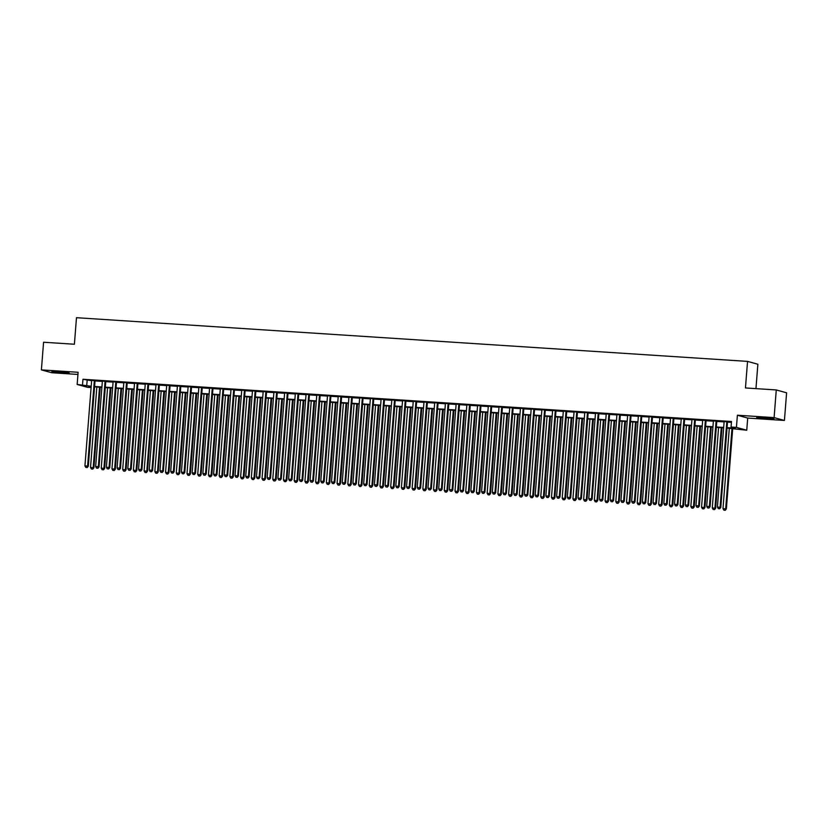 <?xml version="1.0" encoding="UTF-8"?>
<svg xmlns="http://www.w3.org/2000/svg" width="828" height="828" viewBox="0 0 828 828"><rect width="100%" height="100%" fill="white"/><g stroke="black" fill="none" stroke-linecap="round" stroke-linejoin="round"><path stroke-width="1.24" d="M62.669 372.817L69.138 372.9L65.795 372.289L51.853 371.544L62.669 372.817M767.504 418.72L773.963 418.802L770.62 418.192L756.688 417.447L767.504 418.72M91.101 387.535L87.478 387.297L77.159 384.451L91.204 386.241M755.954 388.632L757.868 364.237L747.549 361.391L76.487 317.693L74.396 344.241L43.573 342.233L41.4 369.888L51.729 372.735L77.946 374.442M747.549 361.391L745.459 387.949L776.271 389.947L786.6 392.803L784.426 420.458L774.097 417.612L737.386 415.221L736.423 427.383L746.752 430.229L727.025 428.066M737.386 415.221L747.705 418.068L784.426 420.458M747.705 418.068L746.752 430.229M776.271 389.947L774.097 417.612M95.054 380.632L91.66 380.404M105.777 381.325L102.382 381.108M116.489 382.029L113.105 381.801M127.212 382.722L123.827 382.505M137.934 383.416L134.54 383.198M148.657 384.12L145.262 383.902M159.369 384.813L155.985 384.596M170.092 385.517L166.707 385.299M180.814 386.21L177.42 385.993M191.527 386.914L188.142 386.686M202.249 387.607L198.865 387.39M212.972 388.311L209.577 388.084M223.695 389.005L220.3 388.787M234.407 389.709L231.022 389.481M245.129 390.402L241.745 390.185M255.852 391.095L252.457 390.878M266.575 391.799L263.18 391.582M277.287 392.493L273.902 392.275M288.009 393.196L284.625 392.979M298.732 393.89L295.337 393.673M309.455 394.594L306.06 394.366M320.167 395.287L316.782 395.07M330.889 395.991L327.505 395.763M341.612 396.684L338.217 396.467M352.324 397.388L348.94 397.161M363.047 398.082L359.662 397.864M373.77 398.775L370.375 398.558M384.492 399.479L381.097 399.262M395.204 400.172L391.82 399.955M405.927 400.876L402.543 400.659M416.65 401.57L413.255 401.352M427.372 402.273L423.977 402.046M438.084 402.967L434.7 402.75M448.807 403.671L445.423 403.443M459.53 404.364L456.135 404.147M470.242 405.068L466.857 404.84M480.964 405.761L477.58 405.544M491.687 406.455L488.292 406.237M502.41 407.159L499.015 406.941M513.122 407.852L509.737 407.635M523.845 408.556L520.46 408.328M534.567 409.249L531.172 409.032M545.29 409.953L541.895 409.725M556.002 410.647L552.618 410.429M566.725 411.35L563.34 411.123M577.447 412.044L574.052 411.826M588.17 412.748L584.775 412.52M598.882 413.441L595.498 413.224M609.605 414.135L606.22 413.917M620.327 414.838L616.932 414.621M631.039 415.532L627.655 415.314M641.762 416.236L638.378 416.008M652.485 416.929L649.09 416.712M663.207 417.633L659.812 417.405M673.92 418.326L670.535 418.109M684.642 419.03L681.258 418.802M695.365 419.724L691.97 419.506M706.087 420.427L702.693 420.2M716.8 421.121L713.415 420.903M727.067 427.662L735.254 428.19L731.062 427.041L731.497 421.504L82.955 379.265L91.639 380.714M95.034 380.932L102.361 381.408M105.746 381.636L113.084 382.112M116.469 382.329L123.796 382.805M127.191 383.033L134.519 383.509M137.903 383.726L145.242 384.202M148.626 384.43L155.954 384.906M159.349 385.123L166.676 385.6M170.071 385.827L177.399 386.303M180.783 386.521L188.122 386.997M191.506 387.214L198.834 387.701M202.229 387.918L209.556 388.394M212.951 388.611L220.279 389.088M223.663 389.315L231.002 389.791M234.386 390.009L241.714 390.485M245.109 390.712L252.436 391.189M255.831 391.406L263.159 391.882M266.544 392.11L273.882 392.586M277.266 392.803L284.594 393.279M287.989 393.507L295.317 393.983M298.701 394.2L306.039 394.677M309.424 394.894L316.751 395.38M320.146 395.598L327.474 396.074M330.869 396.291L338.197 396.767M341.581 396.995L348.919 397.471M352.304 397.688L359.631 398.164M363.026 398.392L370.354 398.868M373.749 399.086L381.077 399.562M384.461 399.789L391.799 400.266M395.184 400.483L402.511 400.959M405.906 401.187L413.234 401.663M416.619 401.88L423.957 402.356M427.341 402.574L434.669 403.06M438.064 403.277L445.392 403.753M448.786 403.971L456.114 404.447M459.499 404.675L466.837 405.151M470.221 405.368L477.549 405.844M480.944 406.072L488.272 406.548M491.666 406.765L498.994 407.241M502.379 407.469L509.717 407.945M513.101 408.163L520.429 408.639M523.824 408.856L531.152 409.342M534.546 409.56L541.874 410.036M545.259 410.253L552.597 410.74M555.981 410.957L563.309 411.433M566.704 411.651L574.032 412.127M577.416 412.354L584.754 412.83M588.139 413.048L595.467 413.524M598.861 413.752L606.189 414.228M609.584 414.445L616.912 414.921M620.296 415.149L627.634 415.625M631.019 415.842L638.347 416.318M641.741 416.536L649.069 417.022M652.464 417.24L659.792 417.716M663.176 417.933L670.514 418.419M673.899 418.637L681.227 419.113M684.621 419.33L691.949 419.806M695.334 420.034L702.672 420.51M706.056 420.727L713.384 421.204M716.779 421.431L724.107 421.907M727.501 422.125L731.434 422.383M727.522 421.814L724.138 421.597M77.159 384.451L78.111 372.279L41.4 369.888M82.955 379.265L82.521 384.803M731.062 427.041L736.423 427.383M91.173 386.655L88.658 386.49L91.132 387.173M723.641 427.848L716.313 427.372M712.918 427.144L705.591 426.668M702.206 426.451L694.868 425.975M691.483 425.747L684.156 425.271M680.761 425.054L673.433 424.578M670.038 424.35L662.71 423.874M659.326 423.657L651.988 423.18M648.603 422.963L641.276 422.477M637.881 422.259L630.553 421.783M627.158 421.566L619.83 421.09M616.446 420.862L609.108 420.386M605.723 420.169L598.396 419.692M595.001 419.465L587.673 418.989M584.289 418.771L576.95 418.295M573.566 418.068L566.238 417.591M562.843 417.374L555.516 416.898M552.121 416.681L544.793 416.194M541.409 415.977L534.07 415.501M530.686 415.283L523.358 414.797M519.963 414.58L512.635 414.103M509.241 413.886L501.913 413.41M498.528 413.182L491.19 412.706M487.806 412.489L480.478 412.013M477.083 411.785L469.755 411.309M466.371 411.092L459.033 410.616M455.648 410.388L448.31 409.912M444.926 409.694L437.598 409.218M434.203 409.001L426.875 408.514M423.491 408.297L416.153 407.821M412.768 407.604L405.441 407.117M402.046 406.9L394.718 406.424M391.323 406.206L383.995 405.73M380.611 405.503L373.273 405.027M369.888 404.809L362.56 404.333M359.166 404.105L351.838 403.629M348.443 403.412L341.115 402.936M337.731 402.708L330.393 402.232M327.008 402.015L319.68 401.539M316.286 401.321L308.958 400.835M305.573 400.617L298.235 400.141M294.851 399.924L287.523 399.438M284.128 399.22L276.8 398.744M273.406 398.527L266.078 398.051M262.693 397.823L255.355 397.347M251.971 397.129L244.643 396.653M241.248 396.426L233.92 395.95M230.526 395.732L223.198 395.256M219.813 395.028L212.475 394.552M209.091 394.335L201.763 393.859M198.368 393.642L191.04 393.155M187.656 392.938L180.318 392.462M176.933 392.244L169.595 391.758M166.211 391.541L158.883 391.064M155.488 390.847L148.16 390.371M144.776 390.143L137.438 389.667M134.053 389.45L126.725 388.974M123.331 388.746L116.003 388.27M112.608 388.053L105.28 387.576M101.896 387.349L94.558 386.873M94.589 386.469L101.927 386.945M105.311 387.162L112.649 387.639M116.034 387.866L123.362 388.342M126.756 388.56L134.084 389.036M137.469 389.264L144.807 389.74M148.191 389.957L155.519 390.433M158.914 390.65L166.242 391.137M169.636 391.354L176.964 391.83M180.349 392.048L187.687 392.534M191.071 392.751L198.399 393.228M201.794 393.445L209.122 393.921M212.517 394.149L219.844 394.625M223.229 394.842L230.567 395.318M233.951 395.546L241.279 396.022M244.674 396.239L252.002 396.715M255.386 396.943L262.724 397.419M266.109 397.637L273.437 398.113M276.831 398.33L284.159 398.817M287.554 399.034L294.882 399.51M298.266 399.727L305.604 400.214M308.989 400.431L316.317 400.907M319.711 401.125L327.039 401.601M330.434 401.828L337.762 402.304M341.146 402.522L348.484 402.998M351.869 403.226L359.197 403.702M362.592 403.919L369.919 404.395M373.304 404.623L380.642 405.099M384.026 405.316L391.365 405.792M394.749 406.01L402.077 406.496M405.472 406.714L412.799 407.19M416.184 407.407L423.522 407.894M426.906 408.111L434.234 408.587M437.629 408.804L444.957 409.28M448.352 409.508L455.679 409.984M459.064 410.202L466.402 410.678M469.786 410.905L477.114 411.381M480.509 411.599L487.837 412.075M491.232 412.303L498.559 412.779M501.944 412.996L509.282 413.472M512.667 413.689L519.994 414.176M523.389 414.393L530.717 414.869M534.101 415.087L541.44 415.563M544.824 415.791L552.152 416.267M555.547 416.484L562.874 416.96M566.269 417.188L573.597 417.664M576.981 417.881L584.32 418.357M587.704 418.585L595.032 419.061M598.427 419.279L605.754 419.755M609.149 419.982L616.477 420.458M619.861 420.676L627.2 421.152M630.584 421.369L637.912 421.856M641.307 422.073L648.635 422.549M652.019 422.766L659.357 423.243M662.742 423.47L670.08 423.946M673.464 424.164L680.792 424.64M684.187 424.867L691.515 425.344M694.899 425.561L702.237 426.037M705.622 426.265L712.949 426.741M716.344 426.958L723.672 427.434M87.137 380.425L86.702 385.951M726.829 421.628L720.091 507.253L717.41 507.078L724.148 421.452M727.533 421.669L720.784 507.44L720.091 507.253L719.377 508.692L718.311 508.62L719.377 508.692M719.656 508.775L720.784 507.44M717.41 507.078L718.311 508.62M729.313 428.211L722.989 508.62L726.363 508.982L732.708 428.438M724.955 510.234L723.889 510.162L725.235 510.307L725.67 508.785L731.993 428.386M723.889 510.162L722.989 508.62M726.363 508.982L725.235 510.307M716.106 420.924L709.368 506.55L706.688 506.374L713.425 420.759M716.81 420.976L710.062 506.746L709.368 506.55L708.654 507.999L707.588 507.926L708.654 507.999M708.934 508.071L710.062 506.746M706.688 506.374L707.588 507.926M705.384 420.231L698.646 505.856L695.965 505.68L702.703 420.055M706.098 420.272L699.339 506.043L698.646 505.856L697.942 507.295L696.865 507.222L697.942 507.295M698.221 507.378L699.339 506.043M695.965 505.68L696.865 507.222M694.661 419.527L687.923 505.152L685.242 504.976L691.98 419.361M695.375 419.579L688.627 505.349L687.923 505.152L687.219 506.601L686.143 506.529L687.219 506.601M687.499 506.674L688.627 505.349M685.242 504.976L686.143 506.529M683.949 418.833L677.211 504.459L674.53 504.283L681.268 418.657M684.652 418.875L677.904 504.645L677.211 504.459L676.497 505.898L675.431 505.836L676.497 505.898M676.776 505.98L677.904 504.645M674.53 504.283L675.431 505.836M718.59 427.517L712.266 507.916L715.64 508.288L721.985 427.734M714.243 509.53L713.167 509.468L714.523 509.613L714.947 508.092L721.271 427.693M713.167 509.468L712.266 507.916M715.64 508.288L714.523 509.613M707.878 426.824L701.544 507.222L704.928 507.585L711.262 427.041M703.521 508.837L702.444 508.765L703.8 508.909L704.224 507.388L710.559 426.989M702.444 508.765L701.544 507.222M704.928 507.585L703.8 508.909M697.155 426.12L690.831 506.519L694.206 506.891L700.54 426.337M692.798 508.133L691.732 508.071L693.077 508.216L693.512 506.695L699.836 426.296M691.732 508.071L690.831 506.519M694.206 506.891L693.077 508.216M686.433 425.426L680.109 505.825L683.483 506.187L689.827 425.644M682.075 507.44L681.009 507.367L682.355 507.512L682.789 506.001L689.113 425.602M681.009 507.367L680.109 505.825M683.483 506.187L682.355 507.512M673.226 418.14L666.488 503.755L663.808 503.59L670.545 417.964M673.93 418.181L667.182 503.952L666.488 503.755L665.774 505.204L664.708 505.132L665.774 505.204M666.054 505.277L667.182 503.952M663.808 503.59L664.708 505.132M675.71 424.723L669.386 505.121L672.76 505.494L679.105 424.95M671.363 506.746L670.287 506.674L671.643 506.819L672.067 505.297L678.391 424.899M670.287 506.674L669.386 505.121M672.76 505.494L671.643 506.819M662.503 417.436L655.766 503.062L653.085 502.886L659.823 417.26M663.218 417.488L656.469 503.258L655.766 503.062L655.062 504.5L653.985 504.438L655.062 504.5M655.341 504.583L656.469 503.258M653.085 502.886L653.985 504.438M664.998 424.029L658.664 504.428L662.048 504.79L668.382 424.246M660.64 506.043L659.564 505.97L660.92 506.125L661.344 504.604L667.678 424.205M659.564 505.97L658.664 504.428M662.048 504.79L660.92 506.125M651.781 416.743L645.043 502.358L642.362 502.192L649.111 416.567M652.495 416.784L645.747 502.555L645.043 502.358L644.339 503.807L643.263 503.734L644.339 503.807M644.619 503.879L645.747 502.555M642.362 502.192L643.263 503.734M654.275 423.325L647.951 503.724L651.325 504.097L657.66 423.553M649.918 505.349L648.852 505.277L650.197 505.422L650.632 503.9L656.956 423.501M648.852 505.277L647.951 503.724M651.325 504.097L650.197 505.422M641.069 416.039L634.331 501.664L631.65 501.489L638.388 415.863M641.772 416.091L635.024 501.861L634.331 501.664L633.617 503.113L632.551 503.041L633.617 503.113M633.896 503.186L635.024 501.861M631.65 501.489L632.551 503.041M643.553 422.632L637.229 503.031L640.603 503.393L646.947 422.849M639.195 504.645L638.129 504.573L639.475 504.728L639.909 503.207L646.233 422.808M638.129 504.573L637.229 503.031M640.603 503.393L639.475 504.728M630.346 415.345L623.608 500.971L620.928 500.795L627.665 415.17M631.06 415.387L624.302 501.157L623.608 500.971L622.904 502.41L621.828 502.337L622.904 502.41M623.184 502.482L624.302 501.157M620.928 500.795L621.828 502.337M632.84 421.928L626.506 502.327L629.891 502.699L636.225 422.156M628.483 503.952L627.407 503.879L628.762 504.024L629.187 502.503L635.511 422.104M627.407 503.879L626.506 502.327M629.891 502.699L628.762 504.024M619.623 414.642L612.886 500.267L610.205 500.091L616.943 414.466M620.338 414.693L613.589 500.464L612.886 500.267L612.182 501.716L611.105 501.644L612.182 501.716M612.461 501.789L613.589 500.464M610.205 500.091L611.105 501.644M622.118 421.235L615.784 501.633L619.168 501.996L625.502 421.452M617.76 503.248L616.684 503.186L618.04 503.331L618.464 501.809L624.798 421.411M616.684 503.186L615.784 501.633M619.168 501.996L618.04 503.331M608.911 413.948L602.163 499.574L599.493 499.398L606.231 413.772M609.615 413.99L602.867 499.76L602.163 499.574L601.459 501.012L600.393 500.94L601.459 501.012M601.739 501.095L602.867 499.76M599.493 499.398L600.393 500.94M611.395 420.531L605.071 500.94L608.445 501.302L614.79 420.759M607.038 502.555L605.972 502.482L607.317 502.627L607.752 501.106L614.076 420.707M605.972 502.482L605.071 500.94M608.445 501.302L607.317 502.627M598.189 413.244L591.451 498.87L588.77 498.694L595.508 413.079M598.892 413.296L592.144 499.067L591.451 498.87L590.737 500.319L589.671 500.247L590.737 500.319M591.016 500.391L592.144 499.067M588.77 498.694L589.671 500.247M600.673 419.837L594.349 500.236L597.723 500.609L604.067 420.055M596.326 501.851L595.249 501.789L596.605 501.934L597.029 500.412L603.353 420.013M595.249 501.789L594.349 500.236M597.723 500.609L596.605 501.934M587.466 412.551L580.728 498.177L578.047 498.001L584.785 412.375M588.18 412.592L581.422 498.363L580.728 498.177L580.024 499.615L578.948 499.543L580.024 499.615M580.304 499.698L581.422 498.363M578.047 498.001L578.948 499.543M589.96 419.144L583.626 499.543L587.011 499.905L593.345 419.361M585.603 501.157L584.527 501.085L585.882 501.23L586.307 499.708L592.641 419.31M584.527 501.085L583.626 499.543M587.011 499.905L585.882 501.23M576.743 411.847L570.006 497.473L567.325 497.297L574.063 411.682M577.458 411.899L570.709 497.669L570.006 497.473L569.302 498.922L568.225 498.849L569.302 498.922M569.581 498.994L570.709 497.669M567.325 497.297L568.225 498.849M579.238 418.44L572.914 498.839L576.288 499.212L582.622 418.657M574.88 500.454L573.814 500.391L575.16 500.536L575.584 499.015L581.918 418.616M573.814 500.391L572.914 498.839M576.288 499.212L575.16 500.536M566.031 411.154L559.293 496.779L556.613 496.603L563.35 410.978M566.735 411.205L559.987 496.966L559.293 496.779L558.579 498.218L557.513 498.156L558.579 498.218M558.859 498.301L559.987 496.966M556.613 496.603L557.513 498.156M568.515 417.747L562.191 498.145L565.565 498.508L571.91 417.964M564.158 499.76L563.092 499.688L564.437 499.833L564.872 498.321L571.196 417.923M563.092 499.688L562.191 498.145M565.565 498.508L564.437 499.833M555.309 410.46L548.571 496.075L545.89 495.91L552.628 410.284M556.012 410.502L549.264 496.272L548.571 496.075L547.857 497.524L546.79 497.452L547.857 497.524M548.136 497.597L549.264 496.272M545.89 495.91L546.79 497.452M557.793 417.043L551.469 497.442L554.843 497.814L561.187 417.271M553.446 499.067L552.369 498.994L553.725 499.139L554.149 497.618L560.473 417.219M552.369 498.994L551.469 497.442M554.843 497.814L553.725 499.139M544.586 409.756L537.848 495.382L535.167 495.206L541.905 409.581M545.3 409.808L538.542 495.579L537.848 495.382L537.144 496.821L536.068 496.759L537.144 496.821M537.424 496.904L538.542 495.579M535.167 495.206L536.068 496.759M547.08 416.349L540.746 496.748L544.131 497.11L550.465 416.567M542.723 498.363L541.647 498.29L543.002 498.446L543.427 496.924L549.761 416.525M541.647 498.29L540.746 496.748M544.131 497.11L543.002 498.446M533.863 409.063L527.125 494.689L524.445 494.513L531.193 408.887M534.577 409.104L527.829 494.875L527.125 494.689L526.422 496.127L525.345 496.055L526.422 496.127M526.701 496.2L527.829 494.875M524.445 494.513L525.345 496.055M536.358 415.646L530.034 496.044L533.408 496.417L539.742 415.873M532 497.669L530.934 497.597L532.28 497.742L532.715 496.22L539.038 415.822M530.934 497.597L530.034 496.044M533.408 496.417L532.28 497.742M523.151 408.359L516.413 493.985L513.733 493.809L520.47 408.183M523.855 408.411L517.107 494.181L516.413 493.985L515.699 495.434L514.633 495.361L515.699 495.434M515.979 495.506L517.107 494.181M513.733 493.809L514.633 495.361M525.635 414.952L519.311 495.351L522.685 495.713L529.03 415.17M521.278 496.966L520.212 496.893L521.557 497.048L521.992 495.527L528.316 415.128M520.212 496.893L519.311 495.351M522.685 495.713L521.557 497.048M512.428 407.666L505.691 493.291L503.01 493.115L509.748 407.49M513.143 407.707L506.384 493.478L505.691 493.291L504.987 494.73L503.91 494.658L504.987 494.73M505.256 494.802L506.384 493.478M503.01 493.115L503.91 494.658M514.923 414.248L508.589 494.647L511.963 495.02L518.307 414.476M510.565 496.272L509.489 496.2L510.845 496.345L511.269 494.823L517.593 414.424M509.489 496.2L508.589 494.647M511.963 495.02L510.845 496.345M501.706 406.962L494.968 492.588L492.287 492.412L499.025 406.786M502.42 407.014L495.672 492.784L494.968 492.588L494.264 494.037L493.188 493.964L494.264 494.037M494.544 494.109L495.672 492.784M492.287 492.412L493.188 493.964M504.2 413.555L497.866 493.954L501.25 494.316L507.585 413.772M499.843 495.568L498.766 495.506L500.122 495.651L500.547 494.13L506.881 413.731M498.766 495.506L497.866 493.954M501.25 494.316L500.122 495.651M490.994 406.269L484.245 491.894L481.575 491.718L488.313 406.093M491.697 406.31L484.949 492.08L484.245 491.894L483.542 493.333L482.465 493.26L483.542 493.333M483.821 493.416L484.949 492.08M481.575 491.718L482.465 493.26M493.478 412.851L487.154 493.26L490.528 493.623L496.872 413.079M489.12 494.875L488.054 494.802L489.4 494.947L489.834 493.426L496.158 413.027M488.054 494.802L487.154 493.26M490.528 493.623L489.4 494.947M480.271 405.565L473.533 491.19L470.853 491.014L477.59 405.399M480.975 405.616L474.227 491.387L473.533 491.19L472.819 492.639L471.753 492.567L472.819 492.639M473.099 492.712L474.227 491.387M470.853 491.014L471.753 492.567M482.755 412.158L476.431 492.556L479.805 492.929L486.15 412.375M478.408 494.171L477.332 494.109L478.677 494.254L479.112 492.732L485.436 412.334M477.332 494.109L476.431 492.556M479.805 492.929L478.677 494.254M469.548 404.871L462.811 490.497L460.13 490.321L466.868 404.695M470.263 404.913L463.504 490.683L462.811 490.497L462.107 491.935L461.03 491.873L462.107 491.935M462.386 492.018L463.504 490.683M460.13 490.321L461.03 491.873M472.043 411.464L465.709 491.863L469.093 492.225L475.427 411.682M467.685 493.478L466.609 493.405L467.965 493.55L468.389 492.029L474.723 411.63M466.609 493.405L465.709 491.863M469.093 492.225L467.965 493.55M458.826 404.178L452.088 489.793L449.407 489.617L456.145 404.002M459.54 404.219L452.792 489.99L452.088 489.793L451.384 491.242L450.308 491.17L451.384 491.242M451.664 491.314L452.792 489.99M449.407 489.617L450.308 491.17M448.114 403.474L441.376 489.1L438.695 488.924L445.433 403.298M448.817 403.526L442.069 489.286L441.376 489.1L440.662 490.538L439.596 490.476L440.662 490.538M440.941 490.621L442.069 489.286M438.695 488.924L439.596 490.476M437.391 402.781L430.653 488.396L427.972 488.23L434.71 402.605M438.095 402.822L431.347 488.592L430.653 488.396L429.939 489.845L428.873 489.772L429.939 489.845M430.218 489.917L431.347 488.592M427.972 488.23L428.873 489.772M461.32 410.76L454.996 491.159L458.37 491.532L464.705 410.978M456.963 492.784L455.886 492.712L457.242 492.857L457.667 491.335L464.001 410.936M455.886 492.712L454.996 491.159M458.37 491.532L457.242 492.857M450.598 410.067L444.274 490.466L447.648 490.828L453.992 410.284M446.24 492.08L445.174 492.008L446.52 492.153L446.954 490.642L453.278 410.243M445.174 492.008L444.274 490.466M447.648 490.828L446.52 492.153M439.875 409.363L433.551 489.762L436.925 490.135L443.27 409.591M435.528 491.387L434.452 491.314L435.807 491.459L436.232 489.938L442.556 409.539M434.452 491.314L433.551 489.762M436.925 490.135L435.807 491.459M426.668 402.077L419.931 487.702L417.25 487.526L423.988 401.901M427.383 402.129L420.624 487.899L419.931 487.702L419.227 489.141L418.15 489.079L419.227 489.141M419.506 489.224L420.624 487.899M417.25 487.526L418.15 489.079M429.163 408.67L422.829 489.069L426.213 489.431L432.547 408.887M424.805 490.683L423.729 490.611L425.085 490.766L425.509 489.244L431.843 408.846M423.729 490.611L422.829 489.069M426.213 489.431L425.085 490.766M415.946 401.383L409.208 487.009L406.527 486.833L413.265 401.207M416.66 401.425L409.912 487.195L409.208 487.009L408.504 488.448L407.428 488.375L408.504 488.448M408.784 488.52L409.912 487.195M406.527 486.833L407.428 488.375M418.44 407.966L412.116 488.365L415.49 488.737L421.825 408.194M414.083 489.99L413.017 489.917L414.362 490.062L414.797 488.541L421.121 408.142M413.017 489.917L412.116 488.365M415.49 488.737L414.362 490.062M405.234 400.68L398.496 486.305L395.815 486.129L402.553 400.504M405.937 400.731L399.189 486.502L398.496 486.305L397.782 487.754L396.715 487.682L397.782 487.754M398.061 487.827L399.189 486.502M395.815 486.129L396.715 487.682M407.718 407.272L401.394 487.671L404.768 488.034L411.112 407.49M403.36 489.286L402.294 489.213L403.64 489.369L404.074 487.847L410.398 407.448M402.294 489.213L401.394 487.671M404.768 488.034L403.64 489.369M394.511 399.986L387.773 485.612L385.092 485.436L391.83 399.81M395.215 400.027L388.467 485.798L387.773 485.612L387.059 487.05L385.993 486.978L387.059 487.05M387.338 487.133L388.467 485.798M385.092 485.436L385.993 486.978M396.995 406.569L390.671 486.967L394.045 487.34L400.39 406.796M392.648 488.592L391.572 488.52L392.927 488.665L393.352 487.143L399.676 406.745M391.572 488.52L390.671 486.967M394.045 487.34L392.927 488.665M383.788 399.282L377.05 484.908L374.37 484.732L381.108 399.106M384.502 399.334L377.754 485.104L377.05 484.908L376.347 486.357L375.27 486.284L376.347 486.357M376.626 486.429L377.754 485.104M374.37 484.732L375.27 486.284M386.283 405.875L379.948 486.274L383.333 486.636L389.667 406.093M381.925 487.889L380.849 487.827L382.205 487.971L382.629 486.45L388.963 406.051M380.849 487.827L379.948 486.274M383.333 486.636L382.205 487.971M373.066 398.589L366.328 484.214L363.647 484.038L370.395 398.413M373.78 398.63L367.032 484.401L366.328 484.214L365.624 485.653L364.548 485.581L365.624 485.653M365.904 485.736L367.032 484.401M363.647 484.038L364.548 485.581M375.56 405.171L369.236 485.581L372.61 485.943L378.945 405.399M371.203 487.195L370.137 487.123L371.482 487.268L371.917 485.746L378.241 405.347M370.137 487.123L369.236 485.581M372.61 485.943L371.482 487.268M362.353 397.885L355.616 483.511L352.935 483.335L359.673 397.719M363.057 397.937L356.309 483.707L355.616 483.511L354.901 484.96L353.835 484.887L354.901 484.96M355.181 485.032L356.309 483.707M352.935 483.335L353.835 484.887M364.837 404.478L358.514 484.877L361.888 485.249L368.232 404.695M360.48 486.491L359.414 486.429L360.76 486.574L361.194 485.053L367.518 404.654M359.414 486.429L358.514 484.877M361.888 485.249L360.76 486.574M351.631 397.192L344.893 482.817L342.212 482.641L348.95 397.016M352.345 397.233L345.586 483.003L344.893 482.817L344.189 484.256L343.113 484.194L344.189 484.256M344.469 484.339L345.586 483.003M342.212 482.641L343.113 484.194M354.125 403.785L347.791 484.183L351.175 484.546L357.51 404.002M349.768 485.798L348.691 485.725L350.047 485.87L350.472 484.359L356.796 403.95M348.691 485.725L347.791 484.183M351.175 484.546L350.047 485.87M340.908 396.498L334.17 482.113L331.49 481.937L338.228 396.322M341.622 396.54L334.874 482.31L334.17 482.113L333.467 483.562L332.39 483.49L333.467 483.562M333.746 483.635L334.874 482.31M331.49 481.937L332.39 483.49M343.403 403.081L337.068 483.48L340.453 483.852L346.787 403.298M339.045 485.104L337.969 485.032L339.325 485.177L339.749 483.655L346.083 403.257M337.969 485.032L337.068 483.48M340.453 483.852L339.325 485.177M330.196 395.794L323.448 481.42L320.778 481.244L327.515 395.618M330.9 395.846L324.152 481.606L323.448 481.42L322.744 482.859L321.678 482.796L322.744 482.859M323.024 482.941L324.152 481.606M320.778 481.244L321.678 482.796M332.68 402.387L326.356 482.786L329.73 483.148L336.075 402.605M328.323 484.401L327.257 484.328L328.602 484.483L329.037 482.962L335.361 402.563M327.257 484.328L326.356 482.786M329.73 483.148L328.602 484.483M319.473 395.101L312.736 480.716L310.055 480.55L316.793 394.925M320.177 395.142L313.429 480.913L312.736 480.716L312.021 482.165L310.955 482.093L312.021 482.165M312.301 482.238L313.429 480.913M310.055 480.55L310.955 482.093M321.957 401.683L315.634 482.082L319.008 482.455L325.352 401.911M317.61 483.707L316.534 483.635L317.89 483.78L318.314 482.258L324.638 401.859M316.534 483.635L315.634 482.082M319.008 482.455L317.89 483.78M308.751 394.397L302.013 480.023L299.332 479.847L306.07 394.221M309.465 394.449L302.706 480.219L302.013 480.023L301.309 481.461L300.233 481.399L301.309 481.461M301.589 481.544L302.706 480.219M299.332 479.847L300.233 481.399M311.245 400.99L304.911 481.389L308.295 481.751L314.63 401.207M306.888 483.003L305.811 482.931L307.167 483.086L307.592 481.565L313.926 401.166M305.811 482.931L304.911 481.389M308.295 481.751L307.167 483.086M298.028 393.704L291.29 479.329L288.61 479.153L295.348 393.528M298.742 393.745L291.994 479.515L291.29 479.329L290.587 480.768L289.51 480.695L290.587 480.768M290.866 480.84L291.994 479.515M288.61 479.153L289.51 480.695M300.523 400.286L294.199 480.685L297.573 481.058L303.907 400.514M296.165 482.31L295.099 482.238L296.445 482.382L296.869 480.861L303.203 400.462M295.099 482.238L294.199 480.685M297.573 481.058L296.445 482.382M287.316 393L280.578 478.625L277.897 478.449L284.635 392.824M288.02 393.052L281.272 478.822L280.578 478.625L279.864 480.074L278.798 480.002L279.864 480.074M280.143 480.147L281.272 478.822M277.897 478.449L278.798 480.002M289.8 399.593L283.476 479.992L286.85 480.354L293.195 399.81M285.443 481.606L284.377 481.544L285.722 481.689L286.157 480.168L292.481 399.769M284.377 481.544L283.476 479.992M286.85 480.354L285.722 481.689M276.593 392.306L269.856 477.932L267.175 477.756L273.913 392.13M277.297 392.348L270.549 478.118L269.856 477.932L269.141 479.371L268.075 479.298L269.141 479.371M269.421 479.453L270.549 478.118M267.175 477.756L268.075 479.298M279.077 398.889L272.754 479.288L276.128 479.66L282.472 399.117M274.73 480.913L273.654 480.84L275.01 480.985L275.434 479.464L281.758 399.065M273.654 480.84L272.754 479.288M276.128 479.66L275.01 480.985M265.871 391.603L259.133 477.228L256.452 477.052L263.19 391.427M266.585 391.654L259.826 477.425L259.133 477.228L258.429 478.677L257.353 478.605L258.429 478.677M258.709 478.75L259.826 477.425M256.452 477.052L257.353 478.605M268.365 398.196L262.031 478.594L265.415 478.957L271.75 398.413M264.008 480.209L262.931 480.147L264.287 480.292L264.712 478.77L271.046 398.371M262.931 480.147L262.031 478.594M265.415 478.957L264.287 480.292M255.148 390.909L248.41 476.535L245.73 476.359L252.478 390.733M255.862 390.951L249.114 476.721L248.41 476.535L247.707 477.973L246.63 477.901L247.707 477.973M247.986 478.056L249.114 476.721M245.73 476.359L246.63 477.901M257.643 397.492L251.319 477.901L254.693 478.263L261.027 397.719M253.285 479.515L252.219 479.443L253.565 479.588L253.999 478.066L260.323 397.668M252.219 479.443L251.319 477.901M254.693 478.263L253.565 479.588M244.436 390.205L237.698 475.831L235.017 475.655L241.755 390.04M245.14 390.257L238.392 476.028L237.698 475.831L236.984 477.28L235.918 477.207L236.984 477.28M237.263 477.352L238.392 476.028M235.017 475.655L235.918 477.207M246.92 396.798L240.596 477.197L243.97 477.57L250.315 397.016M242.563 478.812L241.497 478.75L242.842 478.894L243.277 477.373L249.601 396.974M241.497 478.75L240.596 477.197M243.97 477.57L242.842 478.894M233.713 389.512L226.975 475.137L224.295 474.961L231.033 389.336M234.427 389.553L227.669 475.324L226.975 475.137L226.272 476.576L225.195 476.514L226.272 476.576M226.541 476.659L227.669 475.324M224.295 474.961L225.195 476.514M236.208 396.105L229.873 476.504L233.258 476.866L239.592 396.322M231.85 478.118L230.774 478.046L232.13 478.191L232.554 476.68L238.878 396.27M230.774 478.046L229.873 476.504M233.258 476.866L232.13 478.191M222.991 388.818L216.253 474.434L213.572 474.258L220.31 388.642M223.705 388.86L216.957 474.63L216.253 474.434L215.549 475.883L214.473 475.81L215.549 475.883M215.829 475.955L216.957 474.63M213.572 474.258L214.473 475.81M225.485 395.401L219.151 475.8L222.535 476.172L228.87 395.618M221.128 477.425L220.051 477.352L221.407 477.497L221.832 475.976L228.166 395.577M220.051 477.352L219.151 475.8M222.535 476.172L221.407 477.497M212.278 388.115L205.53 473.74L202.86 473.564L209.598 387.939M212.982 388.166L206.234 473.926L205.53 473.74L204.826 475.179L203.75 475.117L204.826 475.179M205.106 475.262L206.234 473.926M202.86 473.564L203.75 475.117M214.762 394.708L208.439 475.106L211.813 475.469L218.157 394.925M210.405 476.721L209.339 476.649L210.685 476.804L211.119 475.282L217.443 394.884M209.339 476.649L208.439 475.106M211.813 475.469L210.685 476.804M201.556 387.421L194.818 473.036L192.137 472.871L198.875 387.245M202.26 387.463L195.511 473.233L194.818 473.036L194.104 474.485L193.038 474.413L194.104 474.485M194.383 474.558L195.511 473.233M192.137 472.871L193.038 474.413M204.04 394.004L197.716 474.403L201.09 474.775L207.435 394.231M199.693 476.028L198.617 475.955L199.962 476.1L200.397 474.579L206.721 394.18M198.617 475.955L197.716 474.403M201.09 474.775L199.962 476.1M190.833 386.717L184.095 472.343L181.415 472.167L188.153 386.541M191.547 386.769L184.789 472.54L184.095 472.343L183.392 473.782L182.315 473.719L183.392 473.782M183.671 473.864L184.789 472.54M181.415 472.167L182.315 473.719M193.328 393.31L186.993 473.709L190.378 474.071L196.712 393.528M188.97 475.324L187.894 475.251L189.25 475.407L189.674 473.885L196.008 393.486M187.894 475.251L186.993 473.709M190.378 474.071L189.25 475.407M180.111 386.024L173.373 471.649L170.692 471.474L177.43 385.848M180.825 386.065L174.077 471.836L173.373 471.649L172.669 473.088L171.593 473.016L172.669 473.088M172.948 473.161L174.077 471.836M170.692 471.474L171.593 473.016M182.605 392.607L176.281 473.005L179.655 473.378L185.989 392.834M178.248 474.63L177.171 474.558L178.527 474.703L178.951 473.181L185.286 392.782M177.171 474.558L176.281 473.005M179.655 473.378L178.527 474.703M169.398 385.32L162.661 470.946L159.98 470.77L166.718 385.144M170.102 385.372L163.354 471.142L162.661 470.946L161.946 472.395L160.88 472.322L161.946 472.395M162.226 472.467L163.354 471.142M159.98 470.77L160.88 472.322M171.882 391.913L165.559 472.312L168.933 472.674L175.277 392.13M167.525 473.926L166.459 473.864L167.805 474.009L168.239 472.488L174.563 392.089M166.459 473.864L165.559 472.312M168.933 472.674L167.805 474.009M158.676 384.627L151.938 470.252L149.257 470.076L155.995 384.451M159.38 384.668L152.631 470.439L151.938 470.252L151.224 471.691L150.158 471.618L151.224 471.691M151.503 471.774L152.631 470.439M149.257 470.076L150.158 471.618M161.16 391.209L154.836 471.608L158.21 471.981L164.555 391.437M156.813 473.233L155.736 473.161L157.092 473.305L157.517 471.784L163.84 391.385M155.736 473.161L154.836 471.608M158.21 471.981L157.092 473.305M147.953 383.923L141.215 469.548L138.535 469.372L145.273 383.747M148.667 383.975L141.909 469.745L141.215 469.548L140.512 470.997L139.435 470.925L140.512 470.997M140.791 471.07L141.909 469.745M138.535 469.372L139.435 470.925M150.448 390.516L144.113 470.915L147.498 471.277L153.832 390.733M146.09 472.529L145.014 472.467L146.37 472.612L146.794 471.091L153.128 390.692M145.014 472.467L144.113 470.915M147.498 471.277L146.37 472.612M137.231 383.229L130.493 468.855L127.812 468.679L134.55 383.053M137.945 383.271L131.197 469.041L130.493 468.855L129.789 470.294L128.713 470.221L129.789 470.294M130.068 470.376L131.197 469.041M127.812 468.679L128.713 470.221M139.725 389.822L133.401 470.221L136.775 470.583L143.109 390.04M135.368 471.836L134.302 471.763L135.647 471.908L136.082 470.387L142.406 389.988M134.302 471.763L133.401 470.221M136.775 470.583L135.647 471.908M126.518 382.526L119.781 468.151L117.1 467.975L123.838 382.36M127.222 382.577L120.474 468.348L119.781 468.151L119.066 469.6L118 469.528L119.066 469.6M119.346 469.673L120.474 468.348M117.1 467.975L118 469.528M129.002 389.119L122.679 469.517L126.053 469.89L132.397 389.336M124.645 471.132L123.579 471.07L124.924 471.215L125.359 469.693L131.683 389.295M123.579 471.07L122.679 469.517M126.053 469.89L124.924 471.215M115.796 381.832L109.058 467.458L106.377 467.282L113.115 381.656M116.5 381.874L109.751 467.644L109.058 467.458L108.344 468.896L107.278 468.834L108.344 468.896M108.623 468.979L109.751 467.644M106.377 467.282L107.278 468.834M118.28 388.425L111.956 468.824L115.33 469.186L121.675 388.642M113.933 470.439L112.856 470.366L114.212 470.511L114.637 469L120.96 388.591M112.856 470.366L111.956 468.824M115.33 469.186L114.212 470.511M105.073 381.139L98.335 466.754L95.655 466.578L102.393 380.963M105.787 381.18L99.039 466.951L98.335 466.754L97.632 468.203L96.555 468.13L97.632 468.203M97.911 468.275L99.039 466.951M95.655 466.578L96.555 468.13M107.568 387.721L101.233 468.12L104.618 468.493L110.952 387.939M103.21 469.745L102.134 469.673L103.49 469.818L103.914 468.296L110.248 387.897M102.134 469.673L101.233 468.12M104.618 468.493L103.49 469.818M94.351 380.435L87.613 466.06L84.932 465.885L91.68 380.259M95.065 380.487L88.317 466.247L87.613 466.06L86.909 467.499L85.833 467.437L86.909 467.499M87.188 467.582L88.317 466.247M84.932 465.885L85.833 467.437M96.845 387.028L90.521 467.427L93.895 467.789L100.229 387.245M92.488 469.041L91.422 468.969L92.767 469.124L93.202 467.603L99.526 387.204M91.422 468.969L90.521 467.427M93.895 467.789L92.767 469.124"/></g></svg>
